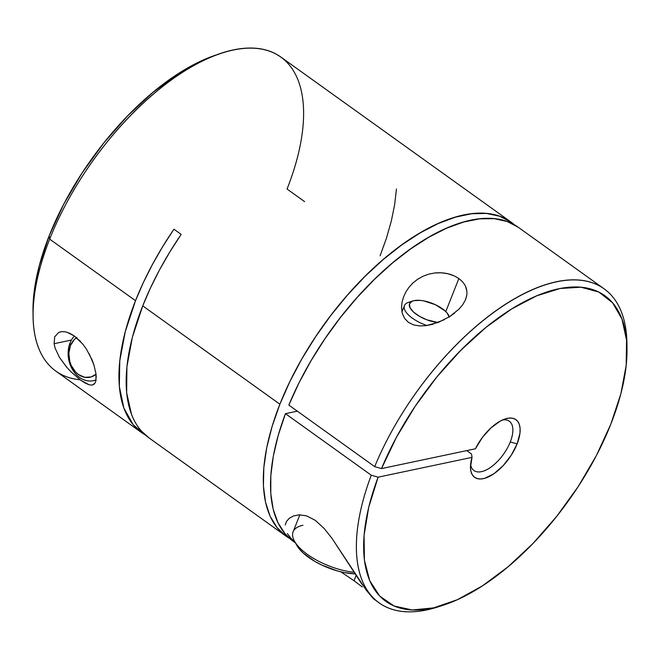 <?xml version="1.0" encoding="UTF-8"?>
<svg xmlns="http://www.w3.org/2000/svg" width="660" height="660" viewBox="0 0 660 660"><rect width="100%" height="100%" fill="white"/><g stroke="black" fill="none" stroke-linecap="round" stroke-linejoin="round"><path stroke-width="0.99" d="M67.081 367.653L59.416 357.34L55.077 348.034L54.103 343.703L71.437 340.04L54.103 343.703L54.697 336.847L58.649 332.442L61.825 331.6L65.637 331.873L69.877 333.333L74.341 335.973L82.838 344.157L86.501 349.231L92.062 359.849L93.926 364.922L95.972 373.717L95.947 380.605L95.139 382.932L93.761 384.466L91.748 385.11L88.976 384.722L85.338 383.155L80.866 380.317L71.024 371.861L66.553 367.051L59.416 357.34L55.077 348.034L54.103 343.703L54.697 336.847M92.425 385.019L95.139 382.932L95.947 380.605M434.973 272.943C444.378 272.167 452.339 274.057 458.84 278.602L445.781 311.586L458.84 278.602C465.102 283.206 467.726 288.899 466.702 295.672L465.242 300.325L462.635 304.821L459.071 309.061L449.74 316.569L438.496 322.319L426.071 325.644L419.735 325.941L413.696 324.943L408.466 322.402L404.605 318.425L402.328 313.45L401.536 308.038L401.973 302.544L403.45 297.157L405.809 292.05L409.002 287.265L412.929 282.991L417.582 279.279L422.879 276.292L428.744 274.131L434.973 272.943L441.441 272.786L447.769 273.718L453.709 275.698M466.702 295.672L465.613 299.45M362.249 586.938L354.032 580.717L356.095 575.504L354.032 580.717L340.774 571.808M285.211 525.005L286.555 521.334L289.336 518.24L293.543 515.922L299.277 514.833L306.578 515.872L315.29 520.352L324.109 528.437L331.955 538.271L361.614 583.72L373.114 598.372C374.806 599.973 375.358 600.22 374.764 599.131M221.892 53.097L216.802 54.755A188.034 89.925 125.6 0 0 49.162 235.843L49.673 239.135A193.174 92.383 -54.4 0 1 221.892 53.097A193.174 92.383 -54.4 0 1 287.05 189.032L304.615 201.63M510.279 441.944A30.343 14.512 125.6 0 0 502.425 419.999A30.343 14.512 -54.4 0 1 509.322 421.228A30.343 14.512 -54.4 0 1 510.279 441.944A30.343 14.512 -54.4 0 1 473.954 470.539A30.343 14.512 -54.4 0 1 470.588 464.401A30.343 14.512 125.6 0 0 487.806 469.111A30.343 14.512 125.6 0 0 510.279 441.944L517.102 443.908L510.279 441.944M518.356 227.337L507.218 221.521L494.233 218.666L479.638 218.839L463.691 222.016L446.696 228.162L428.951 237.146L410.784 248.812L392.527 262.952L374.517 279.304L357.068 297.569L340.51 317.411L325.149 338.473L311.248 360.376L299.071 382.709L288.841 405.083L374.69 466.628L381.513 468.592A188.034 89.925 -54.4 0 1 528.858 299.384A188.034 89.925 -54.4 0 1 627 348.868L626.934 343.522A193.174 92.383 125.6 0 0 526.061 292.702A193.174 92.383 125.6 0 0 374.69 466.628A193.174 92.383 -54.4 0 1 604.205 288.89L518.356 227.345A193.174 92.383 125.6 0 0 288.841 405.083L374.69 466.628L381.513 468.592L475.431 448.775A35.483 16.97 -54.4 0 1 505.139 418.943A35.483 16.97 -54.4 0 1 517.102 443.908L519.956 433.199L520.105 428.555L519.387 424.611L517.828 421.509L515.476 419.347L512.416 418.209L508.761 418.126L504.636 419.116L500.181 421.129L490.916 427.936L482.27 437.596L475.431 448.775L381.513 468.592L396.487 437.209L415.198 406.246L436.936 376.885L460.878 350.229L486.115 327.277L511.706 308.913L536.679 295.828L560.084 288.502L581.039 287.224L598.76 292.034L612.571 302.759L621.959 318.995L626.554 340.114L626.191 365.335L620.887 393.698L610.838 424.124L596.426 455.483L578.193 486.568L556.826 516.219L533.14 543.312L508.027 566.824L482.427 585.874L457.314 599.726L433.636 607.868L412.286 609.988L394.078 606.012L379.69 596.087L369.674 580.577L364.402 560.092L364.072 535.384L368.701 507.391L378.114 477.18L472.032 457.363L470.456 467.428L470.976 471.545L472.337 474.862L474.507 477.254L477.411 478.64L480.934 478.97L484.96 478.236L493.952 473.707L503.135 465.68L511.219 455.26L517.102 443.908A35.483 16.97 -54.4 0 1 489.299 476.487A35.483 16.97 -54.4 0 1 470.456 467.313A35.483 16.97 -54.4 0 1 472.032 457.363L471.553 454.055L466.744 450.607L471.553 454.055L472.032 457.363L378.114 477.18L371.283 475.216L285.442 413.671A193.174 92.383 125.6 0 0 293.23 541.324L295.457 542.916M604.205 288.89A193.174 92.383 -54.4 0 1 626.934 346.211M286.011 536.143A193.174 92.383 -54.4 0 0 289.748 538.552L286.382 536.407L277.117 527.711L270.13 516.236L265.526 502.202L263.414 485.876L263.827 467.552L266.755 447.587L272.135 426.335L279.881 404.209A193.174 92.383 -54.4 0 1 511.137 222.164A193.174 92.383 -54.4 0 1 514.618 224.936L511.013 222.073L499.711 216.241L486.511 213.444L471.677 213.741L455.474 217.132L438.207 223.542L420.205 232.856L401.8 244.901L383.328 259.454L365.145 276.243L347.589 294.954L330.982 315.233L315.637 336.699L301.834 358.966L289.847 381.612L279.881 404.209L142.733 305.869L279.881 404.209A193.174 92.383 -54.4 0 0 286.011 536.143L148.863 437.803A193.174 92.383 125.6 0 1 142.733 305.869L132.338 337.392L126.91 366.745L126.646 392.791L131.563 414.538C134.062 420.989 137.362 426.525 141.471 431.145L149.218 438.058M181.162 234.382A193.174 92.383 125.6 0 0 142.733 305.869L150.488 287.909L159.547 269.866L169.818 251.955L181.162 234.382L173.943 229.21L181.162 234.382M141.644 432.63A193.174 92.383 -54.4 0 0 145.373 435.031L133.246 424.801L123.857 408.061L119.32 386.405L119.79 360.632L125.251 331.708L135.514 300.688A193.174 92.383 -54.4 0 1 173.943 229.21L162.599 246.782L152.328 264.693L143.269 282.736L135.514 300.688L49.673 239.135L135.514 300.688A193.174 92.383 -54.4 0 0 141.644 432.63L55.795 371.077A193.174 92.383 125.6 0 1 49.673 239.135L49.162 235.843L63.715 204.22L82.153 172.87L103.76 143.014L127.71 115.781L153.079 92.218L178.893 73.252L204.171 59.59L217.379 54.566M511.137 222.164L280.929 57.098A193.174 92.383 125.6 0 0 49.673 239.135A193.174 92.383 -54.4 0 0 33.066 316.453L33 311.099A188.034 89.925 125.6 0 0 33.066 313.731M444.295 319.688L432.358 324.365L426.071 325.644L419.735 325.941L413.696 324.943L408.466 322.402L404.605 318.425L402.328 313.45L401.536 308.038L401.973 302.544L403.45 297.157L405.809 292.05M454.715 312.997L449.765 316.544M465.572 286.465L466.851 291.01M80.116 379.764A193.174 92.383 125.6 0 0 80.116 379.772A193.174 92.383 -54.4 0 1 33.066 316.453M88.976 384.722L80.866 380.317L70.777 371.605M89.182 353.785L93.926 364.922L95.972 373.717L96.228 377.512M440.657 606.012A193.174 92.383 -54.4 0 1 379.071 602.869A193.174 92.383 -54.4 0 1 371.283 475.216A193.174 92.383 125.6 0 0 438.108 606.87L443.198 605.22A188.034 89.925 -54.4 0 1 378.114 477.18L371.283 475.216L285.442 413.671L278.215 435.402L273.306 456.209L270.814 475.695L270.781 493.523L273.215 509.363L278.058 522.926L285.227 533.957L293.304 541.373M295.086 542.256L290.986 538.337L287.306 533.544M286.555 521.334L289.336 518.24L293.543 515.922L299.277 514.833L306.578 515.872L315.29 520.352L324.109 528.437L331.955 538.271L366.193 590.081L373.114 598.372L379.071 602.869M627 348.868A188.034 89.925 -54.4 0 1 443.198 605.22M297.33 411.163L285.442 413.671L297.33 411.163M33.008 311.619L33.858 294.17L39.179 266.021L49.162 235.843A188.034 89.925 125.6 0 0 33 311.099M380.119 255.766L386.463 238.103L391.339 220.943L394.672 204.501L396.437 188.95M295.086 542.248L290.986 538.337M409.002 287.265L412.929 282.991M66.833 332.178L74.341 335.973L80.627 341.583M58.649 332.442L61.347 331.65M76.939 337.425L74.299 339.537L70.414 345.617L70.018 343.018A25.286 19.676 -101.9 0 0 73.772 371.53A25.286 19.676 -101.9 0 0 96.079 379.822A25.286 19.676 78.1 0 1 93.283 380.704A25.286 19.676 78.1 0 1 72.773 370.029A25.286 19.676 78.1 0 1 70.018 343.018A25.286 19.676 78.1 0 1 74.415 336.022A25.286 19.676 -101.9 0 0 70.018 343.018L70.414 345.617A21.235 16.533 78.1 0 1 76.543 337.681M96.03 374.195A21.235 16.533 78.1 0 1 75.182 371.596A21.235 16.533 78.1 0 1 70.414 345.617L68.838 353.347L69.803 361.556L71.214 365.442L75.611 372.058L78.433 374.525L84.777 377.314L91.245 376.926L96.03 374.203M299.846 514.825L293.123 531.803A45.515 18.521 21.6 0 0 309.796 556.058A45.515 18.521 21.6 0 0 353.999 572.261A45.515 18.521 -158.4 0 1 294.517 541.233A45.515 18.521 -158.4 0 1 302.957 525.269M294.517 541.233L296.794 545.325A41.464 16.88 21.6 0 0 355.03 573.862L344.536 572.624L336.996 570.801L321.865 565.084L314.87 561.413L303.32 553.13L299.219 548.839L296.455 544.673M437.91 322.542A21.235 8.646 -158.4 0 1 413.968 312.444A21.235 8.646 -158.4 0 1 413.044 300.911L408.589 302.329A25.286 10.288 21.6 0 0 406.543 312.823A25.286 10.288 21.6 0 0 426.946 325.52A25.286 10.288 -158.4 0 1 404.44 305.613A25.286 10.288 -158.4 0 1 409.901 301.983M413.044 300.911A21.235 8.646 -158.4 0 1 414.15 300.622L411.889 301.364L409.447 303.979L410.033 307.741L413.548 312.073L419.463 316.313L426.88 319.82L438.314 322.583M449.254 317.229L447.166 313.104L445.063 310.909L435.559 304.78L423.951 300.919L420.296 300.391L414.15 300.622A21.235 8.646 -158.4 0 1 433.364 303.806A21.235 8.646 -158.4 0 1 448.404 314.902A21.235 8.646 -158.4 0 1 449.196 316.915M96.038 380.119L93.283 380.704M401.948 311.891L404.44 305.613M449.435 316.759L448.42 314.935"/></g></svg>
